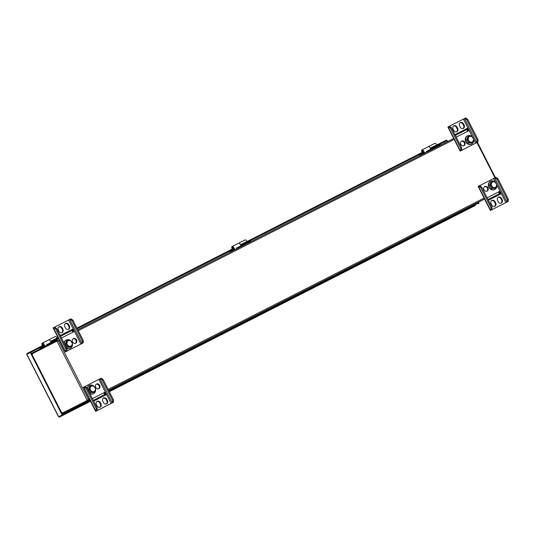 <?xml version="1.0" encoding="UTF-8"?>
<svg xmlns="http://www.w3.org/2000/svg" width="535" height="535" viewBox="0 0 535 535"><rect width="100%" height="100%" fill="white"/><g stroke="black" fill="none" stroke-linecap="round" stroke-linejoin="round"><path stroke-width="0.8" d="M422.65 153.933L420.737 154.909M420.416 153.478L420.37 153.391A3.544 0.896 63 0 0 420.37 153.391A3.591 3.07 62.9 0 0 419.534 154.515L246.367 242.636M420.563 153.338A3.544 0.896 63 0 0 420.376 153.385A3.611 3.611 0 0 0 419.393 154.588L246.388 242.629M423.72 153.719L423.178 152.656L419.848 154.354A3.591 3.07 -117.1 0 1 420.711 153.211A3.551 3.437 63.2 0 1 421.466 152.896A3.544 0.896 -117 0 1 421.627 152.749A3.544 0.896 -117 0 1 421.64 152.743M421.48 152.87A3.591 3.07 62.9 0 0 421.292 152.916A3.551 3.437 -116.8 0 0 421.012 153.057M423.586 153.451L419.801 155.384L419.393 154.588M419.848 154.354L420.075 154.796L419.534 154.515M62.501 412.692L62.822 413.695L62.508 413.094L87.747 400.187L61.953 413.341M475.943 203.487L108.665 390.369L484.576 199.073M89.806 399.899L88.054 400.795L88.342 399.478L87.914 399.832M31.739 354.036L56.984 341.089L58.422 340.762L57.191 340.22L58.108 340.922M57.88 340.895L59.418 340.26M89.332 398.97L87.747 400.187L88.028 399.638M32.588 353.976L31.96 353.127L57.191 340.22M62.816 412.532L62.515 413.094M87.747 400.187L88.054 400.795L62.822 413.702L89.833 399.953L62.822 413.695M31.746 353.996L61.986 413.354L87.232 400.447L56.984 341.089L57.499 340.828L32.267 353.735L31.96 353.127M32.902 353.816L32.294 353.715M440.626 145.119L440.258 144.403L436.165 146.048A1.063 0.555 63 0 1 436.085 146.055M427.686 151.706L427.318 150.99L440.258 144.403M438.045 145.527L437.048 146.035L438.045 145.527M427.264 151.017L426.268 151.519L427.264 151.017M427.318 150.99L437.603 145.754M430.461 148.71L430.28 148.162A1.913 0.996 -117 0 0 428.415 146.664A1.913 0.996 -117 0 0 428.348 146.704M430.508 148.703L436.981 145.406L436.754 144.871A1.913 0.996 -117 0 0 434.888 143.367L428.415 146.664A1.906 0.99 -117 0 1 429.806 147.352A1.906 0.99 -117 0 1 430.514 149.359M431.13 149.044L430.521 149.171M425.058 153.037L424.696 152.321M250.801 241.706L250.434 240.991L246.341 242.643A1.063 0.555 63 0 1 246.26 242.649M237.854 248.293L237.493 247.578L250.434 240.991M248.22 242.114L247.224 242.623L248.22 242.114M237.44 247.605L236.437 248.113L237.44 247.605M237.493 247.578L247.779 242.342M240.63 245.297L240.456 244.749A1.913 0.996 -117 0 0 238.59 243.251A1.913 0.996 -117 0 0 238.523 243.291M240.683 245.291L247.157 241.994L246.929 241.459A1.913 0.996 -117 0 0 245.063 239.961L238.59 243.251A1.906 0.99 -117 0 1 239.981 243.94A1.906 0.99 -117 0 1 240.69 245.946M241.305 245.632L240.696 245.759M235.233 249.631L234.865 248.909M48.043 344.901L47.668 344.165L58.576 338.615L56.509 339.23A1.063 0.555 63 0 1 56.436 339.237M47.608 344.192L46.612 344.701L47.608 344.192M47.668 344.165L57.947 338.929M50.805 341.892L50.631 341.337A1.913 0.996 -117 0 0 48.765 339.839A1.913 0.996 -117 0 0 48.698 339.879M50.858 341.878L57.332 338.588L57.105 338.046A1.913 0.996 -117 0 0 55.232 336.548L48.765 339.839M51.48 342.226L50.865 342.353M45.421 346.245L45.04 345.496M477.989 139.608L477.969 142.002L460.127 151.084L460.715 150.783L460.735 148.389L450.403 128.119L448.457 126.728L464.761 118.429L466.714 119.82L477.039 140.09L477.989 139.608L467.657 119.338L465.711 117.947L464.761 118.429M460.127 151.084L447.869 127.029L448.457 126.728M463.691 145.781A2.581 2.207 62.9 0 0 464.206 142.651A2.581 2.207 62.9 0 0 461.364 141.233M463.042 128.514A2.581 2.207 62.9 0 0 463.557 125.384L462.922 124.14A2.581 2.207 62.9 0 0 460.08 122.722M456.569 131.804A2.581 2.207 62.9 0 0 457.084 128.674L456.449 127.437A2.581 2.207 62.9 0 0 453.606 126.013M467.583 131.363A2.2 1.144 63 0 1 467.236 129.37L468.112 131.088L467.222 129.316A2.2 1.144 63 0 0 467.195 129.39L455.325 135.429M464.781 142.357A2.581 2.207 62.9 0 0 461.638 141.059A2.581 2.207 62.9 0 0 460.849 144.363A2.581 2.207 62.9 0 0 463.992 145.66A2.581 2.207 62.9 0 0 464.781 142.357M456.201 137.154L468.647 130.821L467.363 128.293L454.917 134.626L466.787 128.587L467.195 129.39M464.133 125.09L463.497 123.846A2.581 2.207 62.9 0 0 460.354 122.548A2.581 2.207 62.9 0 0 459.565 125.852L460.194 127.089A2.581 2.207 62.9 0 0 463.343 128.393A2.581 2.207 62.9 0 0 464.133 125.09L463.557 125.384M460.735 148.389L461.678 147.907L461.665 150.302L461.237 150.522L477.019 142.484L477.039 140.09M457.659 128.38A2.581 2.207 62.9 0 1 456.87 131.684A2.581 2.207 62.9 0 1 453.727 130.386L453.091 129.142A2.581 2.207 62.9 0 1 453.881 125.839A2.581 2.207 62.9 0 1 457.03 127.143L457.659 128.38L457.084 128.674M461.678 147.907L451.353 127.631L450.403 128.119M451.353 127.631L449.407 126.247M461.665 150.302L460.715 150.783M477.969 142.002L477.019 142.484M467.363 128.293L466.787 128.587M467.657 119.338L466.714 119.82M471.676 136.345A4.601 3.932 62.9 0 0 467.53 135.796A4.601 3.932 62.9 0 0 465.557 139.642A4.601 3.932 62.9 0 0 468.051 143.768A4.601 3.932 62.9 0 0 471.723 143.989A4.601 3.932 62.9 0 0 473.669 139.842M467.363 135.89A4.601 3.932 62.9 0 0 467.189 135.97A4.601 3.932 62.9 0 0 465.216 139.816A4.601 3.932 62.9 0 0 467.71 143.942A4.601 3.932 62.9 0 0 471.382 144.162A4.601 3.932 62.9 0 0 471.549 144.069M473.749 139.414L471.803 136.365L468.627 136.371L467.389 139.414L469.329 142.457L472.512 142.457L473.749 139.414M469.817 141.802A3.009 2.575 62.9 0 0 473.495 139.267A3.009 2.575 62.9 0 0 469.228 136.733A3.009 2.575 62.9 0 0 469.817 141.802M468.627 136.371L467.684 136.853L466.446 139.896L468.386 142.939L471.569 142.939L472.512 142.457M468.386 142.939L469.329 142.457M466.446 139.896L467.389 139.414M102.218 380.071L100.272 378.68L84.918 386.497L86.864 387.888L85.914 388.37L96.24 408.64L96.226 411.034L95.631 411.341L113.48 402.253L113.5 399.859L103.168 379.589L102.218 380.071L112.551 400.34L113.5 399.859M85.914 388.37L83.968 386.979L83.373 387.28L95.631 411.341M98.554 388.778A2.581 2.207 62.9 0 0 99.075 385.655A2.581 2.207 62.9 0 0 96.226 384.23M99.838 407.295A2.581 2.207 62.9 0 0 100.353 404.166L99.724 402.922A2.581 2.207 62.9 0 0 96.882 401.497M106.311 403.999A2.581 2.207 62.9 0 0 106.826 400.869L106.191 399.632A2.581 2.207 62.9 0 0 103.349 398.207M92.348 398.649L103.73 392.857A2.2 1.144 -117 0 0 105.134 394.308L104.258 392.59L92.348 398.649L104.793 392.315L104.265 392.583L105.168 394.355A2.2 1.144 63 0 1 105.094 394.328L93.224 400.367M95.712 387.36A2.581 2.207 62.9 0 0 98.855 388.657A2.581 2.207 62.9 0 0 99.65 385.361A2.581 2.207 62.9 0 0 96.507 384.056A2.581 2.207 62.9 0 0 95.712 387.36M93.632 401.17L106.077 394.837L104.793 392.315M100.934 403.871L100.299 402.628A2.581 2.207 62.9 0 0 97.156 401.33A2.581 2.207 62.9 0 0 96.367 404.627L96.995 405.871A2.581 2.207 62.9 0 0 100.139 407.168A2.581 2.207 62.9 0 0 100.934 403.871L100.353 404.166M112.551 400.34L112.531 402.741L96.741 410.773L97.169 410.552L97.189 408.158L86.864 387.888M107.401 400.575A2.581 2.207 62.9 0 1 106.612 403.878A2.581 2.207 62.9 0 1 103.469 402.581L102.834 401.337A2.581 2.207 62.9 0 1 103.629 398.033A2.581 2.207 62.9 0 1 106.773 399.337L107.401 400.575L106.826 400.869M100.272 378.68L101.222 378.198L103.168 379.589M97.169 410.552L96.226 411.034M113.48 402.253L112.531 402.741M83.968 386.979L84.918 386.497M105.094 394.328L105.502 395.131M96.24 408.64L97.189 408.158M93.598 385.929A4.601 3.932 62.9 0 0 93.123 385.608A4.601 3.932 62.9 0 0 89.459 385.381A4.601 3.932 62.9 0 0 87.472 389.092M89.465 392.998A4.601 3.932 62.9 0 0 93.645 393.573A4.601 3.932 62.9 0 0 95.591 389.427M89.291 385.474A4.601 3.932 62.9 0 0 89.118 385.554A4.601 3.932 62.9 0 0 87.172 388.49M89.773 393.599A4.601 3.932 62.9 0 0 93.304 393.747A4.601 3.932 62.9 0 0 93.471 393.653M89.312 388.998L91.258 392.041L94.434 392.041L95.671 388.992L93.732 385.949L90.549 385.949L89.312 388.998L88.369 389.48L90.315 392.523L91.258 392.041M93.799 386.317A3.009 2.575 62.9 0 0 90.121 388.851A3.009 2.575 62.9 0 0 94.387 391.386A3.009 2.575 62.9 0 0 93.799 386.317M88.369 389.48L89.606 386.43L90.549 385.949M90.315 392.523L93.491 392.523L94.434 392.041M496.975 179.212L495.022 177.821L479.668 185.638L481.614 187.023L480.664 187.511L490.996 207.781L490.976 210.175L490.388 210.476L508.23 201.394L508.25 199L497.924 178.723L496.975 179.212L507.3 199.481L508.25 199M480.664 187.511L478.718 186.12L478.13 186.421L490.388 210.476M494.594 206.43A2.581 2.207 62.9 0 0 495.109 203.3L494.474 202.063A2.581 2.207 62.9 0 0 491.632 200.638M501.061 203.139A2.581 2.207 62.9 0 0 501.576 200.01L500.947 198.766A2.581 2.207 62.9 0 0 498.105 197.348M487.097 197.789L498.48 191.998A2.2 1.144 -117 0 0 499.884 193.449L499.008 191.724L487.097 197.783L499.543 191.45L499.015 191.717L499.924 193.496A2.2 1.144 63 0 1 499.844 193.469L487.973 199.508M486.837 191.209A2.581 2.207 62.9 0 0 487.352 188.086A2.581 2.207 62.9 0 0 484.509 186.661M488.381 200.311L500.827 193.978L499.543 191.45M495.684 203.006L495.049 201.769A2.581 2.207 62.9 0 0 491.906 200.464A2.581 2.207 62.9 0 0 491.117 203.768L491.745 205.012A2.581 2.207 62.9 0 0 494.895 206.309A2.581 2.207 62.9 0 0 495.684 203.006L495.109 203.3M507.3 199.481L507.28 201.876L491.498 209.907L491.926 209.693L491.939 207.299L481.614 187.023M502.151 199.715A2.581 2.207 62.9 0 1 501.362 203.012A2.581 2.207 62.9 0 1 498.219 201.715L497.59 200.471A2.581 2.207 62.9 0 1 498.379 197.174A2.581 2.207 62.9 0 1 501.522 198.472L502.151 199.715L501.576 200.01M483.994 189.791A2.581 2.207 62.9 0 0 487.138 191.089A2.581 2.207 62.9 0 0 487.927 187.785A2.581 2.207 62.9 0 0 484.784 186.488A2.581 2.207 62.9 0 0 483.994 189.791M495.022 177.821L495.972 177.339L497.924 178.723M491.926 209.693L490.976 210.175M508.23 201.394L507.28 201.876M478.718 186.12L479.668 185.632M499.844 193.469L500.252 194.272M490.996 207.781L491.939 207.299M494.821 181.773A4.601 3.932 62.9 0 0 494.347 181.452A4.601 3.932 62.9 0 0 490.682 181.225A4.601 3.932 62.9 0 0 489.271 187.11A4.601 3.932 62.9 0 0 494.868 189.417A4.601 3.932 62.9 0 0 496.814 185.277M490.508 181.318A4.601 3.932 62.9 0 0 490.341 181.398A4.601 3.932 62.9 0 0 488.936 187.283A4.601 3.932 62.9 0 0 494.527 189.591A4.601 3.932 62.9 0 0 494.694 189.497M490.535 184.842L492.474 187.885L495.657 187.885L496.895 184.842L494.955 181.8L491.772 181.8L490.535 184.842L489.592 185.324L491.538 188.367L492.474 187.885M495.022 182.161A3.009 2.575 62.9 0 0 491.344 184.695A3.009 2.575 62.9 0 0 495.611 187.23A3.009 2.575 62.9 0 0 495.022 182.161M489.592 185.324L490.829 182.281L491.772 181.8M491.538 188.367L494.714 188.367L495.657 187.885M83.239 340.467L83.219 342.861L65.37 351.95L65.965 351.649L65.979 349.248L55.653 328.978L53.707 327.587L70.011 319.288L71.957 320.679L82.29 340.955L83.239 340.467L72.907 320.197L70.961 318.806L70.011 319.288M65.37 351.95L53.112 327.888L53.707 327.587M68.286 329.373A2.581 2.207 62.9 0 0 68.801 326.25L68.172 325.006A2.581 2.207 62.9 0 0 65.33 323.581M61.819 332.67A2.581 2.207 62.9 0 0 62.334 329.54L61.699 328.296A2.581 2.207 62.9 0 0 58.857 326.878M72.834 332.222A2.2 1.144 63 0 1 72.486 330.235L73.362 331.954M75.408 343.35A2.581 2.207 62.9 0 0 75.923 340.22A2.581 2.207 62.9 0 0 73.081 338.802M61.451 338.013L73.897 331.68L72.613 329.159L60.167 335.492L72.031 329.453L72.446 330.255A2.2 1.144 63 0 1 72.466 330.175L73.369 331.947M69.383 325.949L68.747 324.712A2.581 2.207 62.9 0 0 65.604 323.414A2.581 2.207 62.9 0 0 64.815 326.711L65.444 327.955A2.581 2.207 62.9 0 0 68.587 329.252A2.581 2.207 62.9 0 0 69.383 325.949L68.801 326.25M65.979 349.248L66.928 348.766L66.908 351.161L66.48 351.381L66.862 351.194L82.27 343.35L82.29 340.955M62.909 329.246A2.581 2.207 62.9 0 1 62.12 332.543A2.581 2.207 62.9 0 1 58.977 331.245L58.342 330.001A2.581 2.207 62.9 0 1 59.131 326.704A2.581 2.207 62.9 0 1 62.274 328.002L62.909 329.246L62.334 329.54M76.498 339.926A2.581 2.207 62.9 0 0 73.355 338.628A2.581 2.207 62.9 0 0 72.566 341.932A2.581 2.207 62.9 0 0 75.709 343.229A2.581 2.207 62.9 0 0 76.498 339.926M66.928 348.766L56.603 328.497L55.653 328.978M56.603 328.497L54.657 327.106M66.908 351.161L65.965 351.649M83.219 342.861L82.27 343.35M60.575 336.294L72.446 330.255M72.613 329.159L72.031 329.453M72.907 320.197L71.957 320.679M66.32 347.569A4.601 3.932 62.9 0 0 66.828 347.917A4.601 3.932 62.9 0 0 70.5 348.145A4.601 3.932 62.9 0 0 72.446 343.998M70.453 340.501A4.601 3.932 62.9 0 0 66.307 339.952A4.601 3.932 62.9 0 0 64.327 343.664M66.628 348.171A4.601 3.932 62.9 0 0 70.159 348.318A4.601 3.932 62.9 0 0 70.326 348.225M66.139 340.046A4.601 3.932 62.9 0 0 65.965 340.126A4.601 3.932 62.9 0 0 64.019 343.062M72.526 343.564L70.58 340.521L67.403 340.521L66.166 343.57L68.105 346.613L71.289 346.613L72.526 343.564M68.594 345.958A3.009 2.575 62.9 0 0 72.272 343.423A3.009 2.575 62.9 0 0 68.005 340.889A3.009 2.575 62.9 0 0 68.594 345.958M67.403 340.521L66.46 341.002L65.223 344.052L67.169 347.095L70.346 347.095L71.289 346.613M67.169 347.095L68.105 346.613M65.223 344.052L66.166 343.57M32.963 351.221L34.842 350.264L32.963 351.221M441.087 143.554L442.967 142.598L441.087 143.554M446.558 140.745L436.192 146.048M232.237 249.825L77.241 328.691L233.414 249.223A1.063 0.555 63 0 0 233.467 249.203A1.063 0.555 63 0 0 233.481 247.999A1.063 0.555 63 0 0 232.504 247.304A1.063 0.555 63 0 0 232.491 248.501L232.758 249.022L232.371 249.223L232.103 248.701A1.906 0.99 63 0 1 232.123 246.548A1.906 0.99 63 0 1 233.869 247.799A1.906 0.99 63 0 1 233.855 249.952L230.003 251.918M72.84 330.931L72.459 331.125L72.847 330.938M42.412 346.412L27.399 354.063M475.214 205.527L475.214 205.527A1.043 0.542 -117 0 0 475.22 205.527L109.341 391.694M477.808 203.434L478.357 203.153L477.996 202.437M27.432 354.043L26.951 354.29A1.043 0.542 63 0 1 26.944 354.27A1.043 0.542 63 0 1 27.098 353.454L30.542 351.689L30.321 352.538L30.843 352.277L62.642 414.685L58.743 416.678A1.043 0.542 -117 0 0 58.75 416.698M58.837 416.792A1.043 0.542 -117 0 0 59.499 417.053L90.502 401.27L59.499 417.053L58.683 416.732L62.134 414.966L30.334 352.558L43.589 345.811A1.063 0.555 63 0 0 43.643 345.791A1.063 0.555 63 0 0 43.656 344.587A1.063 0.555 63 0 0 42.68 343.891A1.063 0.555 63 0 0 42.666 345.095L42.934 345.61L42.539 345.811L42.278 345.296A1.906 0.99 63 0 1 42.292 343.142A1.906 0.99 63 0 1 44.044 344.393A1.906 0.99 63 0 1 44.03 346.54L40.178 348.512M447.079 140.484L446.257 140.163L436.801 144.972M30.542 351.689L42.452 345.63M57.145 338.153L58.101 337.672M76.926 328.089L232.277 249.042M246.976 241.566L422.102 152.455M58.536 416.778L26.75 354.391L30.334 352.558M62.949 415.294L62.134 414.966L62.642 414.685L90.194 400.661M447.106 141.822L446.571 140.765L447.086 140.504L447.628 141.561M478.323 203.173L109.026 391.085M478.511 202.176L478.872 202.892M474.184 204.591L474.866 204.932L474.304 204.825L108.866 390.764M104.171 393.553L104.633 393.319M478.664 203.761L478.885 202.912L478.364 203.173M27.098 353.454L26.877 354.304L30.843 352.277M26.877 354.304L30.321 352.538M436.212 146.042L444.264 141.942L444.799 142.999M475.689 203.621L108.745 390.53M108.745 390.537L475.769 203.781M104.352 392.77L103.823 393.038L104.352 392.77M89.913 400.113L62.361 414.137L89.913 400.113M436.172 145.821A1.063 0.555 63 0 1 435.971 146.162L430.501 148.944M423.325 152.589A1.063 0.555 63 0 1 423.312 152.595A1.063 0.555 63 0 1 422.389 151.88A1.063 0.555 63 0 1 422.362 150.696M422.389 151.88L422.322 151.913A1.063 0.555 63 0 1 422.329 150.716A1.063 0.555 63 0 1 423.305 151.412A1.063 0.555 63 0 1 423.292 152.609A1.063 0.555 63 0 1 423.245 152.629L423.185 152.662M422.322 151.913L422.583 152.435L422.195 152.636L421.928 152.114A1.906 0.99 63 0 1 421.948 149.96A1.906 0.99 63 0 1 423.693 151.211A1.906 0.99 63 0 1 423.68 153.364L423.566 153.418M422.583 152.435L422.195 152.636M246.347 242.409A1.063 0.555 63 0 1 246.147 242.75L240.676 245.532M233.414 249.223L233.487 249.19A1.063 0.555 63 0 1 233.487 249.19A1.063 0.555 63 0 1 232.564 248.467A1.063 0.555 63 0 1 232.538 247.29M232.758 249.022L232.371 249.223M232.899 250.447L231.896 250.955L232.899 250.447M56.516 338.996A1.063 0.555 63 0 1 56.315 339.344L50.852 342.126M43.589 345.811L43.656 345.777A1.063 0.555 63 0 1 43.656 345.777A1.063 0.555 63 0 1 42.733 345.062A1.063 0.555 63 0 1 42.713 343.878M42.934 345.61L42.539 345.811M43.068 347.034L42.071 347.543L43.068 347.034M50.865 342.534A1.906 0.99 -117 0 0 50.156 340.527A1.906 0.99 -117 0 0 48.765 339.845L42.292 343.142M104.271 392.61L103.736 392.877L104.271 392.61M484.556 199.04L108.638 390.323M484.362 197.97L108.164 389.393M88.342 399.478L58.422 340.762M77.776 329.747L453.693 138.471L77.776 329.747M78.25 330.677L454.442 139.254M494.962 177.854L476.959 142.517M430.28 148.162L436.754 144.871M240.456 244.749L246.929 241.459M50.631 341.337L57.105 338.046M460.401 150.944L448.143 126.889M475.635 143.193L473.736 139.475M472.565 137.174L463.377 119.138M476.705 142.644L464.447 118.589M457.03 127.143L456.449 127.437M463.497 123.846L462.922 124.14M83.654 387.139L95.912 411.194M98.881 379.389L111.14 403.45M99.958 378.84L112.216 402.902M106.773 399.337L106.191 399.632M100.299 402.628L99.724 402.922M478.404 186.28L490.662 210.335M493.638 178.529L495.711 182.602M496.888 184.903L505.896 202.584M494.708 177.981L506.966 202.036M501.522 198.472L500.947 198.766M495.049 201.769L494.474 202.063M65.651 351.809L53.393 327.748M80.879 344.058L68.62 319.997M81.955 343.51L69.697 319.448M62.274 328.002L61.699 328.296M68.747 324.712L68.172 325.006M58.669 416.712L26.884 354.324M474.906 204.912L474.625 204.363M104.472 393.004L103.964 393.258M90.034 400.347L62.481 414.371M424.904 152.736L423.68 153.364M235.079 249.33L233.855 249.952M45.254 345.918L44.03 346.54M423.178 152.656A3.611 3.611 0 0 0 421.627 152.749M477.407 142.29L495.41 177.627M467.53 135.796L467.189 135.97M471.723 143.989L471.382 144.162M89.459 385.381L89.118 385.554M93.645 393.573L93.304 393.747M490.682 181.225L490.341 181.398M494.868 189.417L494.527 189.591M66.307 339.952L65.965 340.126M70.5 348.145L70.159 348.318M90.509 401.277L59.499 417.053M421.948 149.96L428.415 146.67M232.123 246.548L238.59 243.258"/></g></svg>
